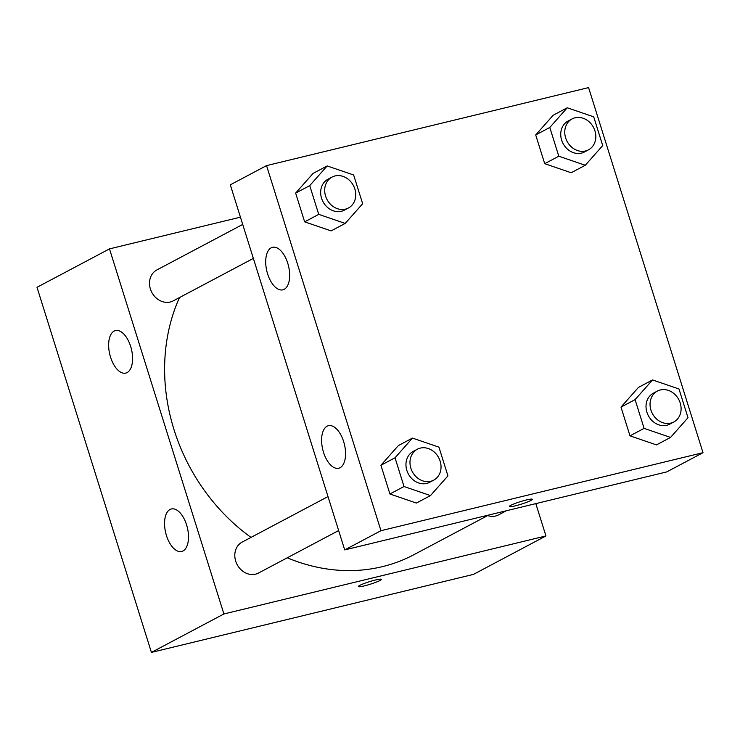 <?xml version="1.0" encoding="UTF-8"?>
<svg xmlns="http://www.w3.org/2000/svg" width="740" height="740" viewBox="0 0 740 740"><rect width="100%" height="100%" fill="white"/><g stroke="black" fill="none" stroke-linecap="round" stroke-linejoin="round"><path stroke-width="1.11" d="M535.806 503.626L545.944 535.954L473.452 574.388L151.413 652.403L37 287.314L109.492 248.881L240.435 217.162M358.336 586.561A12.034 1.332 162.6 0 0 367.17 585.137A12.034 1.332 162.6 0 0 379.879 580.521A12.034 1.332 -17.4 0 1 367.151 585.146A12.034 1.332 -17.4 0 1 358.336 586.561A12.034 1.332 -17.4 0 1 369.417 581.696A12.034 1.332 -17.4 0 1 381.304 579.365A12.034 1.332 -17.4 0 1 379.888 580.53A12.034 1.332 162.6 0 0 381.294 579.365M545.944 535.954L223.896 613.969L151.413 652.403M186.591 524.891A21.876 11.137 76.4 0 1 181.67 551.485A21.876 11.137 76.4 0 1 165.704 532.856A21.876 11.137 76.4 0 1 171.375 508.972A21.876 11.137 76.4 0 1 186.591 524.891M130.684 346.496A21.876 11.137 76.4 0 1 125.772 373.089A21.876 11.137 76.4 0 1 109.798 354.46A21.876 11.137 76.4 0 1 115.468 330.577A21.876 11.137 76.4 0 1 130.684 346.496M223.896 613.969L109.492 248.881M328.005 496.586L242.128 542.115A17.501 14.939 62.1 0 0 237.133 564.574A17.501 14.939 62.1 0 0 258.519 573.038L338.643 530.552M242.711 224.433L156.843 269.961A17.501 14.939 62.1 0 0 151.839 292.411A17.501 14.939 62.1 0 0 173.234 300.875L253.357 258.399M487.651 515.586A17.501 14.939 62.1 0 0 498.584 514.874L506.354 510.757M179.487 297.563A183.733 156.834 62.1 0 0 251.017 537.397M287.268 557.793A183.733 156.834 62.1 0 0 413.78 554.75L488.668 515.04M230.306 184.834L344.711 549.913L380.961 530.7L266.548 165.612L230.306 184.834M266.548 165.612L588.587 87.598L703 452.686L666.759 471.898L344.711 549.913M340.086 467.708A21.876 11.137 76.4 0 1 338.735 468.226A21.876 11.137 76.4 0 1 322.76 449.587A21.876 11.137 76.4 0 1 328.43 425.704A21.876 11.137 76.4 0 1 343.656 441.623A21.876 11.137 76.4 0 1 340.086 467.708M271.182 247.826A21.876 11.137 76.4 0 1 272.533 247.308A21.876 11.137 76.4 0 1 287.749 263.227A21.876 11.137 76.4 0 1 282.828 289.83A21.876 11.137 76.4 0 1 267.214 272.561A21.876 11.137 76.4 0 1 271.182 247.826M571.169 172.744L544.714 163.688L571.169 172.744L585.266 165.27L558.802 156.214L549.802 127.474L567.247 107.781L593.711 116.837L602.721 145.577L585.266 165.27M535.705 134.948L544.714 163.688L535.705 134.948L553.159 115.255L535.705 134.948L549.802 127.474M656.463 444.897L629.999 435.842L656.463 444.897L670.551 437.423L644.096 428.368L635.087 399.628L652.541 379.935L678.996 388.99L688.006 417.73L670.551 437.423M620.99 407.102L629.999 435.842L620.99 407.102L638.444 387.409L620.99 407.102L635.087 399.628M416.389 503.052L389.934 493.996L416.389 503.052L430.486 495.578L404.022 486.522L395.021 457.783L412.476 438.089L438.931 447.145L447.94 475.885L430.486 495.578M380.924 465.257L389.934 493.996L380.924 465.257L398.379 445.563L380.924 465.257L395.021 457.783M703 452.686L380.961 530.7M313.085 173.41L295.639 193.103L304.639 221.843L331.104 230.899L304.639 221.843L295.639 193.103L313.085 173.41L327.182 165.936L353.646 174.992L362.656 203.731L345.201 223.424L318.736 214.369L309.727 185.629L327.182 165.936M509.351 506.502A12.034 1.332 162.6 0 0 515.299 505.836A12.034 1.332 -17.4 0 1 509.351 506.502A12.034 1.332 -17.4 0 1 520.433 501.627A12.034 1.332 -17.4 0 1 532.319 499.306A12.034 1.332 -17.4 0 1 526.852 502.238A12.034 1.332 -17.4 0 1 515.299 505.836A12.034 1.332 162.6 0 0 526.834 502.229A12.034 1.332 162.6 0 0 532.31 499.306M572.094 118.927L568.061 121.064A17.501 14.939 62.1 0 0 563.066 143.523A17.501 14.939 62.1 0 0 584.452 151.987L588.485 149.85A17.501 14.939 62.1 0 0 594.285 129.084A17.501 14.939 62.1 0 0 575.082 117.79A17.501 14.939 62.1 0 0 572.094 118.927A17.501 14.939 62.1 0 0 567.09 141.386A17.501 14.939 62.1 0 0 588.485 149.85M558.802 156.214L544.714 163.688M567.247 107.781L553.159 115.255M657.379 391.081L653.346 393.218A17.501 14.939 62.1 0 0 648.351 415.677A17.501 14.939 62.1 0 0 669.746 424.14L673.77 422.004A17.501 14.939 62.1 0 0 679.57 401.237A17.501 14.939 62.1 0 0 660.376 389.952A17.501 14.939 62.1 0 0 657.379 391.081A17.501 14.939 62.1 0 0 652.375 413.54A17.501 14.939 62.1 0 0 673.77 422.004M644.096 428.368L629.999 435.842M652.541 379.935L638.444 387.409M332.019 177.082L327.996 179.219A17.501 14.939 62.1 0 0 322.992 201.678A17.501 14.939 62.1 0 0 344.387 210.142L348.411 208.005A17.501 14.939 62.1 0 0 354.22 187.248A17.501 14.939 62.1 0 0 335.017 175.954A17.501 14.939 62.1 0 0 332.019 177.082A17.501 14.939 62.1 0 0 327.025 199.541A17.501 14.939 62.1 0 0 348.411 208.005M345.201 223.424L331.104 230.899M318.736 214.369L304.639 221.843M309.727 185.629L295.639 193.103M417.314 449.236L413.281 451.372A17.501 14.939 62.1 0 0 408.286 473.831A17.501 14.939 62.1 0 0 429.672 482.295L433.705 480.158A17.501 14.939 62.1 0 0 439.505 459.401A17.501 14.939 62.1 0 0 420.311 448.107A17.501 14.939 62.1 0 0 417.314 449.236A17.501 14.939 62.1 0 0 412.31 471.695A17.501 14.939 62.1 0 0 433.705 480.158M404.022 486.522L389.934 493.996M412.476 438.089L398.379 445.563"/></g></svg>
